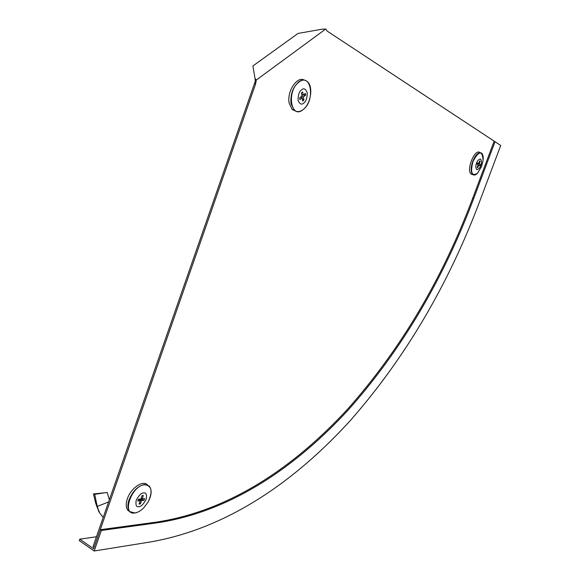 <?xml version="1.0" encoding="UTF-8"?>
<svg xmlns="http://www.w3.org/2000/svg" width="580" height="580" viewBox="0 0 580 580"><rect width="100%" height="100%" fill="white"/><g stroke="black" fill="none" stroke-linecap="round" stroke-linejoin="round"><path stroke-width="0.87" d="M255.106 79.112L255.294 81.171L93.046 546.577L94.119 547.324L93.612 548.789L79.779 539.175L79.279 540.625L94.177 551L150.481 541.952C228.418 528.257 295.923 480.458 350.755 420.065C405.282 357.787 448.238 284.954 479.624 201.572L500.721 145.486L495.037 141.723L473.679 198.592C443.33 279.306 401.78 349.479 349.037 409.103C296.083 466.82 231.101 511.611 157.267 522.812L101.333 530.468L100.253 529.728L94.119 547.324L255.613 83.941L256.28 80.055L325.735 29.015L322.132 29.188L298.011 33.444L252.916 65.953L255.12 79.184M254.968 78.401L256.28 80.055M495.037 141.723L327.2 31.124L325.735 29.015M255.613 83.941L254.344 83.564M494.037 141.433L472.7 198.273C442.38 278.944 400.838 349.066 348.072 408.632C295.111 466.291 230.093 511.009 156.209 522.138L100.253 529.728M96.461 536.775L79.779 539.175M101.333 530.468L94.177 551M303.71 103.073C301.586 105.132 299.686 104.146 298.011 100.13C298.178 94.634 299.396 91.198 301.658 89.82C303.811 87.797 305.696 88.812 307.32 92.872C307.132 98.303 305.928 101.71 303.71 103.073M304.203 80.112C297.207 75.712 286.759 91.481 289.137 103.03L292.233 109.562L295.626 111.084M305.413 93.402L305.674 95.106L303.42 96.867L303.913 100.079L302.716 101.022L302.216 97.802L299.947 99.579L299.679 97.868L301.955 96.099L301.448 92.858L302.659 91.923L303.151 95.163L305.413 93.402M302.216 97.802L300.52 97.215M303.42 96.867L301.651 96.331M302.39 98.919L303.913 100.079M305.674 95.106L303.253 95.084M303.151 95.163L301.752 94.816M476.572 163.11C477.391 160.573 478.747 159.232 480.617 159.094C481.712 161.008 481.748 163.161 480.726 165.539C479.914 168.048 478.572 169.389 476.702 169.556C475.586 167.671 475.542 165.525 476.572 163.11M479.754 152.446C474.636 148.574 465.986 170.215 471.112 174.029L472.461 174.609M477.253 167.207L477.717 167.707L477.18 167.395L478.137 164.85L477.123 164.256L477.63 162.9L478.645 163.495L479.595 160.95L480.131 161.269L479.182 163.814L480.189 164.401L479.682 165.75L478.674 165.162L477.717 167.707M479.182 163.814L477.441 163.328M477.376 163.48L480.189 164.401M480.131 161.269L479.428 161.407M478.645 163.495L477.5 163.19M478.674 165.162L478.094 164.966M109.228 499.286L107.169 492.427L94.721 494.32L96.722 504.078L95.729 503.324L99.049 511.923M105.698 492.674L93.453 493.935L95.729 503.324M94.721 494.32L93.453 493.935M96.722 504.078L97.889 508.334L96.758 506.587M97.889 508.334L99.688 513.01L103.197 517.447M108.605 501.91L97.447 506.354M143.63 492.957C146.088 492.391 146.936 494.501 146.182 499.271C143.506 504.245 141.049 506.695 138.823 506.615C136.344 507.232 135.466 505.137 136.198 500.315C138.924 495.284 141.404 492.826 143.63 492.957M147.472 484.858C143.021 479.812 130.812 488.099 127.346 498.807C125.599 504.187 125.903 508.131 128.245 510.632L129.949 511.69M137.83 500.997L138.453 499.228L140.889 498.974L142.064 495.646L143.347 495.523L142.18 498.843L144.594 498.597L143.978 500.351L141.556 500.605L140.389 503.926L139.099 504.063L140.273 500.743L137.83 500.997M141.556 500.605L139.331 499.141M139.606 502.635L140.389 503.926M143.978 500.351L140.73 498.996M142.18 498.843L141.143 498.249M143.347 495.523L142.397 495.545M140.273 500.743L138.366 499.409M473.679 198.592L472.7 198.273M157.267 522.812L156.209 522.138M298.91 82.164C286.172 91.292 291.058 120.118 303.18 109.547C315.389 100.753 311.308 72.166 298.91 82.164M308.748 83.281L307.509 81.736C304.971 79.467 302.02 79.532 298.664 81.939C292.791 87.42 290.246 94.627 291.029 103.574L294.111 110.099C296.097 111.824 298.388 112.092 300.991 110.896M482.067 153.715L481.262 152.931C478.384 151.967 475.549 154.758 472.765 161.298C470.677 167.591 470.634 171.984 472.635 174.471C474.048 175.515 475.694 175.102 477.572 173.231L481.625 166.3L483.111 160.203C482.284 150.213 478.913 150.612 472.99 161.385C470.17 172.753 471.7 176.704 477.572 173.231L481.61 166.416M471.112 174.029L475.143 174.863M97.433 506.311L96.338 505.035M134.85 512.981C137.822 512.553 140.817 510.806 143.833 507.739L148.059 502.07C152.931 491.514 151.837 485.743 144.775 484.757C131.667 485.163 121.097 515.381 134.85 512.981M150.706 488.751L149.154 485.975L144.637 484.474C137.982 485.88 132.776 491.006 129.021 499.858C127.281 505.231 127.571 509.16 129.905 511.654L134.922 512.974M292.233 109.562L294.111 110.099C296.844 112.259 299.867 112.085 303.166 109.569C310.648 104.081 313.577 86.877 307.509 81.736M483.111 160.203C483.445 156.875 482.966 154.555 481.668 153.243M98.462 510.922L99.688 513.01M128.245 510.632L129.905 511.654L134.785 513.024C137.793 512.575 140.809 510.813 143.833 507.739L148.059 502.07C151.735 495.066 152.105 489.701 149.154 485.975"/></g></svg>
